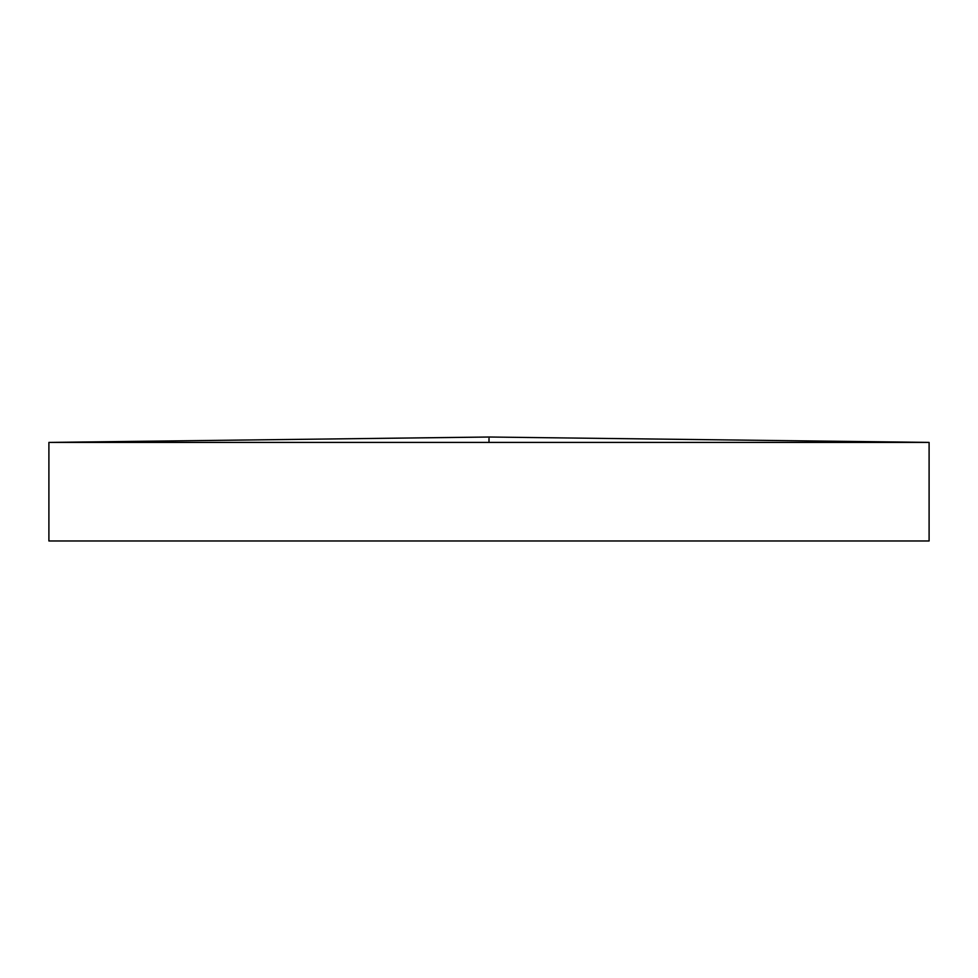 <?xml version="1.0" encoding="UTF-8"?>
<svg xmlns="http://www.w3.org/2000/svg" width="978" height="978" viewBox="0 0 978 978"><rect width="100%" height="100%" fill="white"/><g stroke="black" fill="none" stroke-linecap="round" stroke-linejoin="round"><path stroke-width="1.47" d="M489 442.411L929.1 442.411L929.1 540.981L48.9 540.981L48.9 442.411L489 442.411L489 437.019L48.9 442.411M929.1 442.411L489 437.019"/></g></svg>
